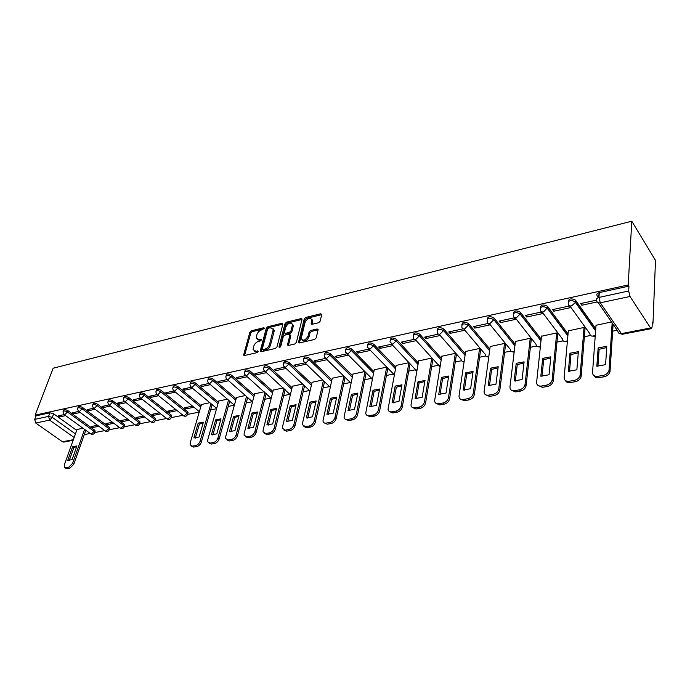 <?xml version="1.0" encoding="UTF-8"?>
<svg xmlns="http://www.w3.org/2000/svg" width="690" height="690" viewBox="0 0 690 690"><rect width="100%" height="100%" fill="white"/><g stroke="black" fill="none" stroke-linecap="round" stroke-linejoin="round"><path stroke-width="1.03" d="M264.425 328.38L263.83 327.716L251.341 330.777L249.84 332.287L243.63 355.04L244.493 355.523L257.103 352.633L258.198 351.227L255.938 351.245L253.101 349.657L253.73 346.233C254.619 343.758 256.249 342.128 258.612 341.343L260.251 340.964L261.346 339.566L259.086 339.601L256.257 338.04L256.887 334.693C257.758 332.252 259.38 330.631 261.734 329.837L264.425 328.38M318.608 322.739L320.195 321.152L321.756 314.373L320.747 313.769L305.799 317.435L304.23 318.996L298.529 342.326L299.512 342.921L314.623 339.463L316.227 337.859L318.142 329.587L317.124 328.957L310.647 330.484L309.06 332.071L308.111 335.97C305.506 340.403 303.212 341.291 301.22 338.618L305.032 322.446C307.637 318.047 309.922 317.176 311.88 319.824L311.147 323.688L312.147 324.283L318.608 322.739M631.781 221.197L628.202 284.961L35.095 415.164L53.182 368.201L631.781 221.197L655.5 260.406L652.982 323.265L652.231 323.412M282.865 324.214L281.969 323.274L267.78 326.75L266.254 328.276L260.19 351.21L261.087 351.719L275.431 348.441L276.992 346.88L282.865 324.214M286.54 322.152L301.107 318.582L302.073 319.151L296.346 342.43L294.768 344.008L288.429 345.457L287.471 344.888L289.869 335.142L288.955 334.167L284.815 335.15L283.262 336.703L280.77 346.371L279.045 346.768L284.996 323.696L286.54 322.152L287.445 323.032L302.004 319.47L301.107 318.582M598.394 297.58L597.091 295.682C596.384 294.268 597.117 293.241 599.308 292.603L598.955 297.424L628.685 290.999L630.013 296.476L650.558 327.974L651.446 328.638L652.085 327.008L652.283 322.196L652.982 323.265M84.275 434.622L90.209 433.458M94.815 432.561L104.794 430.603M109.425 429.697L119.715 427.688M124.364 426.774L134.981 424.695L136.223 425.264L138.983 422.504L139.458 424.022M139.647 423.781L150.575 421.642M155.302 420.719L166.54 418.52M171.318 417.579L182.885 415.311M187.723 414.371L199.229 412.111M210.623 409.886L216.565 408.721M228.2 406.445L234.341 405.237M246.227 402.917L252.428 401.701M264.71 399.294L270.92 398.078M283.676 395.577L289.904 394.361M303.143 391.765L309.379 390.549M323.127 387.858L329.372 386.633M343.663 383.838L349.908 382.614M364.76 379.707L371.013 378.482M386.443 375.455L392.696 374.23M408.73 371.091L414.992 369.866M431.673 366.606L437.917 365.381M455.271 361.983L461.515 360.758M479.567 357.222L485.803 356.005M504.597 352.323L510.816 351.106M530.386 347.277L536.587 346.061M556.968 342.068L563.152 340.86M584.387 336.703L590.545 335.495M612.677 331.157L617.231 330.269M628.202 284.961L628.952 286.117L628.685 290.999M35.095 415.164L36.053 415.846L49.913 412.81L53.648 413.793L76.711 430.37M74.141 437.52L49.62 420.089L35.742 423.048L62.471 441.773L73.373 439.659M35.742 423.048L34.69 419.391L48.559 416.398L52.302 417.381L75.443 433.915M36.053 415.846L34.69 419.391M73.157 440.28L63.773 442.092L62.471 441.773M78.582 411.473L72.415 412.801L73.847 413.845L74.382 412.379M97.532 425.264L91.218 426.532L92.607 427.55L93.09 426.153M93.521 408.264L87.087 409.653L88.518 410.714L89.044 409.23M112.461 422.263L105.872 423.591L107.252 424.617L107.735 423.212M108.804 404.978L102.094 406.427L103.526 407.497L104.043 406.005M127.736 419.192L120.862 420.572L122.242 421.616L122.717 420.201M124.467 401.615L117.464 403.124L118.896 404.211L119.404 402.701M143.373 416.044L136.197 417.493L137.586 418.545L138.052 417.122M140.501 398.173L133.204 399.734L134.628 400.847L135.137 399.32M159.39 412.827L151.904 414.336L153.284 415.406L153.741 413.966M156.941 394.637L149.325 396.276L150.748 397.406L151.248 395.862M175.786 409.532L167.981 411.102L169.361 412.189L169.809 410.731M173.785 391.014L165.841 392.722L167.265 393.869L167.748 392.317M192.596 406.151L184.454 407.79L185.826 408.894L186.266 407.428M191.052 387.306L182.772 389.082L184.187 390.255L184.67 388.677M209.82 402.693L201.463 404.504M208.768 383.502L200.135 385.356L201.54 386.538L202.015 384.951M227.476 399.139L218.756 401.028M226.95 379.595L217.937 381.527L219.334 382.734L219.8 381.13M245.588 395.499L236.48 397.474M245.597 375.584L236.196 377.603L237.593 378.827L238.041 377.206M264.166 391.765L254.662 393.818M264.744 371.47L254.938 373.575L256.335 374.825L256.766 373.187M283.228 387.927L273.309 390.074M284.418 367.244L274.18 369.443L275.569 370.711L275.991 369.055M302.798 383.994L292.439 386.228M304.618 362.897L293.949 365.191L295.32 366.485L295.734 364.812M322.886 379.957L312.087 382.286M325.387 358.438L314.243 360.827L315.606 362.147L316.011 360.456M343.525 375.809L332.252 378.232M346.734 353.849L335.107 356.351L336.461 357.687L336.849 355.971M364.734 371.539L352.97 374.075M368.702 349.131L356.558 351.736L357.903 353.108L358.265 351.374M386.538 367.158L374.265 369.797M391.299 344.276L378.62 346.992L379.949 348.39L380.302 346.639M408.911 362.664L396.146 365.407M414.561 339.273L401.321 342.119L402.632 343.542L402.969 341.766M431.785 358.067L418.649 360.887M438.486 334.132L424.686 337.099L425.989 338.548L426.299 336.755M455.322 353.332L441.798 356.238M462.964 328.871L448.75 331.925L450.027 333.408L450.32 331.588M479.55 348.459L465.629 351.46M474.798 328.104L489.434 324.981L488.184 323.446L473.538 326.594L474.798 328.104L475.065 326.267M505.52 344.948L504.502 343.439L490.167 346.535M500.328 322.653L515.413 319.418L514.188 317.857L499.094 321.109L500.328 322.653L500.569 320.79M531.214 339.808L530.213 338.272L515.439 341.464M526.651 317.021L542.211 313.691L541.012 312.096L525.435 315.442L526.651 317.021L526.867 315.14M557.692 334.512L556.718 332.942L541.477 336.237M553.811 311.216L569.871 307.774L568.698 306.144L552.621 309.603L553.811 311.216L554.001 309.31M584.999 329.044L584.042 327.448L568.327 330.846M596.548 300.159L580.67 303.574L581.834 305.221L581.998 303.289M611.495 321.928L596.022 325.292M568.241 301.711C568.758 298.632 571.156 298.089 575.434 300.09L595.772 328.707M540.391 307.714C540.943 304.704 543.297 304.221 547.463 306.265L568.043 333.977M513.412 313.527C513.981 310.586 516.301 310.164 520.355 312.242L541.176 339.126M487.261 319.168C487.847 316.296 490.124 315.916 494.092 318.047L515.111 344.138M461.895 324.636C462.464 321.851 464.689 321.514 468.57 323.61L489.831 349.028M437.288 329.949C437.814 327.258 439.987 326.939 443.799 329.001L465.284 353.78M413.405 335.107C413.888 332.502 416.01 332.209 419.762 334.219L441.445 358.421M390.204 340.118C390.652 337.6 392.722 337.324 396.414 339.299L418.295 362.931M367.675 344.991C368.072 342.551 370.099 342.292 373.738 344.224L395.784 367.33M345.768 349.727C346.13 347.363 348.105 347.122 351.693 349.019L373.894 371.617M324.473 354.341C324.8 352.038 326.724 351.814 330.269 353.677L352.607 375.8M303.764 358.826C304.04 356.592 305.929 356.385 309.43 358.205L331.89 379.871M283.581 363.207L283.59 363.164C283.875 361.008 285.729 360.827 289.153 362.612L311.725 383.838M263.925 367.485L263.951 367.373C264.261 365.321 266.081 365.157 269.411 366.899L292.086 387.702M244.786 371.651L244.829 371.479C245.157 369.512 246.942 369.374 250.194 371.073L272.947 391.48M226.139 375.705L226.199 375.481C226.544 373.592 228.304 373.48 231.478 375.144L254.299 395.163M207.975 379.655L208.052 379.379C208.415 377.577 210.139 377.482 213.236 379.112L236.127 398.751M190.259 383.511L190.362 383.183C190.733 381.458 192.432 381.389 195.46 382.976L218.402 402.261M172.992 387.271L173.112 386.892C173.501 385.244 175.174 385.193 178.132 386.736L201.118 405.677M156.156 390.937L156.285 390.514C156.682 388.936 158.329 388.901 161.227 390.411L187.533 411.68L187.525 414.604M139.725 394.516L139.872 394.05C140.286 392.532 141.899 392.515 144.728 393.999L171.111 414.923L171.12 417.821M123.691 398.001L123.855 397.5C124.269 396.051 125.865 396.051 128.633 397.5L155.069 418.097L155.103 420.96M112.927 400.916L139.406 421.193L138.983 422.504L112.47 402.236L109.65 405.065L108.425 404.521L107.761 402.192C108.183 400.804 109.753 400.821 112.47 402.236L112.927 400.916C110.21 399.501 108.641 399.484 108.218 400.873L108.037 401.408M92.745 404.737L92.952 404.168C93.383 402.839 94.927 402.865 97.583 404.245L124.105 424.221L123.674 425.514L124.174 427.024M77.815 407.988L78.039 407.393C78.47 406.117 79.988 406.151 82.602 407.505L109.149 427.179L108.71 428.464L109.236 429.948M63.23 411.162L63.463 410.541C63.903 409.317 65.403 409.36 67.956 410.688L94.53 430.068L94.09 431.336L94.633 432.803M63.998 414.612L58.081 415.88L59.513 416.915L60.056 415.458M82.947 428.197L77.021 429.508M92.607 427.55L98.92 426.282M107.252 424.617L113.841 423.298M122.242 421.616L129.116 420.245M137.586 418.545L144.753 417.114M153.284 415.406L160.761 413.914M169.361 412.189L177.166 410.628M185.826 408.894L193.968 407.273M59.513 416.915L65.567 415.622M598.73 297.485L599.084 292.655M187.861 413.31L188.137 412.413L187.533 411.68M171.474 416.536L171.732 415.69L171.111 414.923M155.466 419.684L155.724 418.882L155.069 418.097M139.829 422.754L140.079 422.004L139.406 421.193M124.554 425.764L124.795 425.049L124.105 424.221M109.632 428.697L109.149 427.179M95.039 431.569L94.53 430.068M628.952 286.117L599.308 292.603M73.847 413.845L80.169 412.499M88.518 410.714L95.108 409.299M103.526 407.497L110.409 406.031M118.896 404.211L126.08 402.675M134.628 400.847L142.131 399.243M150.748 397.406L158.571 395.732M167.265 393.869L175.433 392.127M184.187 390.255L192.708 388.427M201.54 386.538L210.433 384.64M219.334 382.734L228.623 380.751M237.593 378.827L247.279 376.757M256.335 374.825L266.444 372.66M275.569 370.711L286.117 368.46M295.32 366.485L306.326 364.13M315.606 362.147L327.095 359.688M336.461 357.687L348.45 355.126M357.903 353.108L370.409 350.434M379.949 348.39L392.955 345.612M402.632 343.542L416.027 340.679M425.989 338.548L439.772 335.599M450.027 333.408L464.232 330.372M581.834 305.221L597.126 301.953M257.37 339.54L260.001 340.463L259.086 339.601M261.208 340.179L260.001 340.463M254.239 351.176L256.861 352.098L255.938 351.245M258.077 351.822L256.861 352.098M264.296 328.69L252.255 331.631L250.755 333.132L244.562 355.505M281.969 323.274L282.874 324.145L268.686 327.612L267.159 329.139L261.122 351.719M268.626 328.155L267.565 329.225L262.286 348.959L262.89 349.649L264.641 349.244C267.047 348.459 268.695 346.811 269.583 344.301L273.274 329.372L270.359 327.733L268.626 328.155M262.666 349.666L263.813 350.503L262.89 349.649M273.068 328.673L274.18 330.243L274.059 331.631L270.497 345.164C269.618 347.674 267.97 349.312 265.564 350.097L263.813 350.503M290.205 335.021L290.783 336.021L288.403 345.466M280.045 347.312L285.902 324.576L284.996 323.696M292.293 325.585L292.387 324.507C290.464 322.006 288.23 322.894 285.712 327.172L284.323 332.839L285.272 333.382L289.403 332.399L290.964 330.838L292.293 325.585L293.198 326.465L293.293 325.395L292.258 323.955M284.927 333.408L286.178 334.262L285.272 333.382M293.198 326.465L291.87 331.718L290.309 333.279L286.178 334.262M287.445 323.032L285.902 324.576M311.742 319.203L312.777 320.729L312.061 324.3M302.289 340.153C304.652 341.973 306.895 340.877 309.025 336.858L308.111 335.97M317.124 328.957L318.021 329.863L311.552 331.381L309.965 332.968L309.025 336.858M320.747 313.769L321.635 314.674L306.688 318.332L305.127 319.893L299.443 342.939M72.623 446.741L67.749 460.377L72.079 459.609L76.944 445.93L72.623 446.741L73.847 447.603L69.207 460.601M77.064 429.378L64.351 464.827L64.282 467.285L65.826 467.923L68.5 467.466L72.562 463.387L84.611 429.404M76.711 446.594L73.847 447.603M85.81 430.275L73.796 464.241L69.742 468.312L67.068 468.777L65.257 467.941M198.185 423.134L193.856 437.943L199.1 437.003L203.403 422.151L198.185 423.134L199.384 424.1L195.287 438.159M201.497 404.357L190.216 442.816L190.155 444.921L192.415 446.128L195.658 445.568C197.771 444.981 199.272 443.48 200.16 441.074L210.959 403.633M203.179 422.927L199.384 424.1M212.141 404.616L201.385 442.04C200.497 444.446 198.996 445.938 196.883 446.534L193.64 447.086L191.484 446.128M215.651 419.848L211.416 434.812L216.798 433.855L220.998 418.847L215.651 419.848L216.85 420.831L212.839 435.036M218.79 400.881L207.742 439.754L207.681 441.781L210.053 443.092L213.383 442.523C215.547 441.919 217.065 440.401 217.945 437.969L228.528 400.028M220.783 419.641L216.85 420.831M229.71 401.028L219.161 438.952C218.282 441.376 216.763 442.894 214.599 443.498L211.278 444.067L209.036 443.075M233.565 416.484L229.434 431.612L234.945 430.629L239.059 415.449L233.565 416.484L234.764 417.485L230.848 431.828M236.523 397.319L225.725 436.606L225.656 438.547L228.148 439.979L231.564 439.392C233.781 438.78 235.325 437.236 236.196 434.778L246.546 396.327M238.835 416.26L234.764 417.485M247.719 397.345L237.403 435.778C236.532 438.236 234.997 439.772 232.78 440.384L229.365 440.962L227.027 439.953M251.945 413.025L247.908 428.326L253.575 427.317L257.577 411.964L251.945 413.025L253.135 414.043L249.323 428.533M254.696 393.662L244.174 433.38L244.105 435.235L246.718 436.779L250.22 436.175C252.497 435.554 254.058 433.993 254.912 431.5L265.02 392.524M257.361 412.801L253.135 414.043M266.193 393.559L256.119 432.518C255.266 435.002 253.704 436.563 251.427 437.184L247.926 437.788L245.493 436.736M270.799 409.481L266.883 424.945L272.697 423.91L276.578 408.394L270.799 409.481L271.981 410.516L268.281 425.161M273.344 389.919L263.106 430.068L263.037 431.819L265.779 433.501L269.376 432.88C271.705 432.242 273.292 430.663 274.137 428.145L283.987 388.617M276.371 409.248L271.981 410.516M285.143 389.669L275.336 429.171C274.491 431.69 272.904 433.268 270.575 433.906L266.978 434.519L264.451 433.432M290.162 405.841L286.359 421.487L292.327 420.417L296.096 404.728L290.162 405.841L291.335 406.893L287.747 421.694M292.482 386.072L282.546 426.67L282.477 428.309L285.349 430.129L289.05 429.49C291.43 428.835 293.043 427.239 293.88 424.695L303.445 384.597M295.881 405.599L291.335 406.893M304.592 385.667L295.07 425.739C294.233 428.283 292.629 429.887 290.24 430.534L286.548 431.164L283.901 430.043M310.034 402.106L306.36 417.924L312.492 416.829L316.132 400.959L310.034 402.106L311.199 403.176L307.74 418.131M312.122 382.122L302.522 423.177L302.436 424.695L305.454 426.67L309.249 426.015C311.707 425.342 313.338 423.72 314.157 421.142L323.42 380.457M315.925 401.847L311.199 403.176M324.559 381.553L315.339 422.211C314.519 424.79 312.889 426.411 310.44 427.076L306.645 427.722L303.885 426.558M330.458 398.268L326.913 414.267L333.218 413.146L336.711 397.086L330.458 398.268L331.614 399.355L328.276 414.466M332.295 378.068L322.954 420.969C323.265 422.608 324.317 423.324 326.12 423.108L330.018 422.435C332.537 421.754 334.193 420.106 334.995 417.502L343.93 376.205M336.513 398.001L331.614 399.355M345.069 377.318L336.168 418.589C335.366 421.193 333.71 422.841 331.2 423.513L327.293 424.186L324.412 422.97M351.434 394.318L348.036 410.507L354.513 409.36L357.869 393.11L351.434 394.318L352.581 395.43L349.382 410.705M353.013 373.902L344.043 417.139C344.327 418.899 345.431 419.667 347.355 419.451L351.365 418.761C353.953 418.062 355.635 416.398 356.42 413.759L365.01 371.824M357.679 394.05L352.581 395.43M366.131 372.954L357.584 414.863C356.799 417.502 355.117 419.166 352.538 419.856L348.528 420.546L345.509 419.279M372.997 390.264L369.754 406.643L376.421 405.461L379.621 389.022L372.997 390.264L374.135 391.394L371.091 406.841M374.299 369.624L365.726 413.189C365.985 415.078 367.14 415.915 369.193 415.69L373.325 414.983C375.981 414.267 377.689 412.577 378.456 409.903L386.676 367.304M379.431 389.988L374.135 391.394M387.78 368.451L379.603 411.033C378.836 413.698 377.128 415.389 374.48 416.105L370.358 416.812L367.201 415.484M395.18 386.098L392.101 402.667L398.958 401.451L401.985 384.813L395.18 386.098L396.302 387.245L393.412 402.856M396.181 365.217L388.039 409.118C388.254 411.154 389.471 412.051 391.67 411.818L395.913 411.093C398.639 410.36 400.381 408.644 401.132 405.936L408.937 362.69M401.804 385.805L396.302 387.245M410.033 363.863L402.261 407.083C401.52 409.791 399.786 411.507 397.061 412.232L392.817 412.956L389.505 411.576M417.993 381.803L415.087 398.579L422.142 397.319L424.997 380.492L417.993 381.803L419.106 382.976L416.381 398.76M418.683 360.697L410.998 404.927C411.18 407.1 412.439 408.075 414.794 407.842L419.166 407.083C421.97 406.341 423.738 404.599 424.462 401.856L431.802 358.084M424.824 381.51L419.106 382.976M432.889 359.283L425.583 403.029C424.859 405.763 423.099 407.505 420.296 408.247L415.923 408.998L412.456 407.54M441.479 377.387L438.754 394.37L446.025 393.076L448.69 376.033L441.479 377.387L442.575 378.586L440.03 394.542M441.833 356.04L434.648 400.605C434.769 402.934 436.089 403.978 438.607 403.736L443.109 402.96C445.99 402.201 447.784 400.433 448.491 397.656L455.34 353.349M448.526 377.085L442.575 378.586M456.409 354.574L449.604 398.846C448.897 401.623 447.103 403.391 444.231 404.15L439.728 404.918L436.08 403.391M465.655 372.841L463.128 390.031L470.623 388.694L473.081 371.444L465.655 372.841L466.733 374.066L464.379 390.204M465.664 351.253L458.997 396.155C459.066 398.63 460.446 399.752 463.137 399.519L467.777 398.716C470.744 397.932 472.572 396.138 473.254 393.326L479.567 348.476M472.926 372.522L466.733 374.066M480.62 349.727L474.341 394.542C473.659 397.354 471.839 399.148 468.881 399.924L464.241 400.718L460.411 399.105M490.555 368.158L488.244 385.563L495.963 384.192L498.206 366.726L490.555 368.158L491.625 369.409L489.469 385.727M490.193 346.32L484.095 391.566C484.095 394.206 485.536 395.405 488.416 395.163L493.203 394.335C496.257 393.541 498.111 391.713 498.767 388.867L504.511 343.456M498.068 367.83L491.625 369.409M505.554 344.724L499.836 390.109C499.18 392.955 497.335 394.775 494.282 395.577L489.503 396.396L485.475 394.689M516.224 363.337L514.136 380.958L522.097 379.543L524.107 361.853L516.224 363.337L517.267 364.605L515.327 381.113M515.465 341.24L509.97 386.909C509.927 389.66 511.437 390.92 514.481 390.678L519.415 389.824C522.451 389.048 524.331 387.263 525.047 384.468L530.222 338.281M523.977 362.992L517.267 364.605M531.24 339.584L526.099 385.736C525.383 388.53 523.512 390.316 520.476 391.083L515.551 391.929L511.307 390.117M542.685 358.36L540.839 376.205L549.05 374.748L550.818 356.834L542.685 358.36L543.703 359.663L541.995 376.352M541.503 336.004L536.63 382.243C536.639 385.037 538.217 386.305 541.365 386.046L546.463 385.167C549.473 384.425 551.37 382.683 552.155 379.949L556.718 332.951M550.698 358.007L543.703 359.663M557.71 334.271L553.19 381.242C552.405 383.976 550.508 385.71 547.498 386.452L542.409 387.323L537.95 385.408M569.975 353.228L568.388 371.306L576.866 369.797L578.367 351.65L569.975 353.228L570.975 354.557L569.509 371.444M568.344 330.605L564.144 377.43C564.204 380.259 565.86 381.536 569.121 381.268L574.373 380.363C577.357 379.647 579.281 377.947 580.126 375.282L584.042 327.448M578.272 352.857L570.975 354.557M585.982 316.77L585.939 317.253M585.016 328.802L581.135 376.602C580.29 379.267 578.375 380.958 575.391 381.673L570.138 382.579C567.836 382.872 566.266 382.2 565.429 380.535M581.127 309.948L581.084 310.422M598.144 347.933L596.833 366.243L605.579 364.682L606.803 346.302L598.144 347.933L599.118 349.287L597.911 366.381M596.039 325.042L592.538 372.471C592.658 375.334 594.4 376.619 597.764 376.335L603.198 375.403C606.165 374.704 608.097 373.057 609.011 370.461L612.159 322.903M606.726 347.553L599.118 349.287M613.108 324.283L609.995 371.807C609.08 374.403 607.148 376.05 604.19 376.74L598.765 377.672C596.315 377.982 594.659 377.257 593.797 375.498M264.443 328.302L263.83 327.716M258.198 351.443L257.577 350.865M261.346 339.799L260.725 339.213M630.013 296.476L600.266 302.807L621.414 333.615C619.18 333.856 618.016 333.072 617.904 331.252L598.29 302.755M619.43 333.503L622.337 334.262L621.414 333.615L650.558 327.974M53.648 413.793L52.302 417.381L49.62 420.089L48.559 416.398L49.913 412.81M575.65 300.34L575.495 302.03L595.643 330.372M595.298 335.133L593.227 336.065C591.071 336.306 589.959 335.53 589.89 333.736L569.862 305.886M547.601 306.438L547.429 308.102L567.896 335.633M567.439 340.739L565.731 341.438C563.644 341.662 562.583 340.886 562.548 339.118L542.116 311.94M520.433 312.337L520.243 313.985L541.003 340.757M540.434 346.13L539.071 346.639C537.053 346.854 536.044 346.087 536.035 344.336L515.223 317.788M494.109 318.064L493.885 319.694L514.921 345.75M514.248 351.339L513.213 351.684C511.256 351.891 510.29 351.132 510.307 349.399L489.15 323.446M468.57 323.61L468.329 325.223L489.615 350.615M443.799 329.001L443.541 330.588L465.051 355.35M419.762 334.219L419.477 335.797L441.195 359.973M396.414 339.299L396.12 340.851L418.019 364.467M373.738 344.224L373.419 345.759L395.499 368.848M351.693 349.019L351.365 350.537L373.601 373.118M330.269 353.677L329.923 355.178L352.297 377.283M309.43 358.205L309.068 359.688L331.562 381.337M289.153 362.612L288.782 364.079L311.38 385.287M269.411 366.899L269.031 368.348L291.732 389.143M250.194 371.073L249.806 372.514L272.585 392.903M231.478 375.144L231.081 376.568L253.929 396.569M213.236 379.112L212.831 380.518L235.747 400.14M195.46 382.976L195.046 384.365L218.014 403.633M178.132 386.736L177.701 388.116L200.712 407.04M161.227 390.411L160.787 391.773L187.128 413.025L184.264 415.889L182.833 415.173L157.355 394.758M144.728 393.999L144.288 395.344L170.697 416.26L167.868 419.089L166.506 418.425L140.907 398.285M128.633 397.5L128.185 398.829L154.655 419.416L151.86 422.22L150.558 421.599L124.855 401.735M97.583 404.245L97.126 405.556L123.674 425.514L120.948 428.248L119.758 427.722L93.883 408.385M82.602 407.505L82.127 408.799L108.71 428.464L106.019 431.164L104.88 430.672L78.945 411.594M67.956 410.688L67.482 411.973L94.09 431.336L91.434 434.01L90.338 433.553L64.343 414.733M62.988 411.818C63.428 410.593 64.929 410.645 67.482 411.973L64.774 414.707L63.696 414.267L62.988 411.818M77.565 408.678C77.996 407.411 79.523 407.445 82.127 408.799L79.385 411.568L78.263 411.093L77.565 408.678M92.486 405.478C92.917 404.15 94.461 404.176 97.126 405.556L94.34 408.359L93.167 407.842L92.486 405.478M123.407 398.837C123.821 397.388 125.416 397.388 128.185 398.829L125.33 401.701L124.045 401.106L123.407 398.837M139.432 395.396C139.837 393.887 141.459 393.869 144.288 395.344L141.398 398.251L140.053 397.613L139.432 395.396M155.854 391.877C156.251 390.298 157.889 390.264 160.787 391.773L157.855 394.714L156.449 394.024L155.854 391.877M172.681 388.272C173.069 386.616 174.743 386.564 177.701 388.116L174.734 391.092L173.25 390.342L172.681 388.272M189.94 384.572C190.311 382.846 192.01 382.778 195.046 384.365L192.036 387.383L190.483 386.572L189.94 384.572M207.638 380.785C208.001 378.983 209.726 378.888 212.831 380.518L209.777 383.571L208.156 382.691L207.638 380.785M225.803 376.895C226.139 375.015 227.898 374.903 231.081 376.568L227.985 379.664L226.277 378.715L225.803 376.895M244.441 372.911C244.76 370.944 246.554 370.815 249.806 372.514L246.666 375.653L244.881 374.627L244.441 372.911M263.571 368.822C263.873 366.77 265.693 366.614 269.031 368.348L265.848 371.531L263.985 370.427L263.571 368.822M283.219 364.63C283.504 362.483 285.358 362.293 288.782 364.079L285.548 367.304L283.599 366.114L283.219 364.63M303.41 360.318C303.678 358.076 305.558 357.86 309.068 359.688L305.791 362.957L303.747 361.672L303.41 360.318M324.162 355.885C324.404 353.547 326.318 353.306 329.923 355.178L326.594 358.49L324.455 357.101L324.162 355.885M345.492 351.339C345.707 348.89 347.665 348.623 351.365 350.537L347.984 353.901L345.75 352.409L345.492 351.339M367.434 346.656C367.623 344.112 369.624 343.81 373.419 345.759L369.987 349.175L367.649 347.57L367.434 346.656M390.014 341.843C390.178 339.187 392.213 338.85 396.12 340.851L392.627 344.31L390.014 341.843M413.258 336.893C413.388 334.115 415.466 333.753 419.477 335.797L415.932 339.308C414.302 339.54 413.448 338.919 413.388 337.462L413.258 336.893M437.193 331.795C437.296 328.906 439.409 328.5 443.541 330.588L439.935 334.158C438.193 334.391 437.305 333.736 437.27 332.175L437.193 331.795M461.843 326.543C461.921 323.532 464.085 323.093 468.329 325.223L464.672 328.845C462.809 329.087 461.877 328.388 461.886 326.732L461.843 326.543M487.261 321.126C487.295 318.004 489.495 317.521 493.868 319.668L490.159 323.369C488.175 323.619 487.209 322.877 487.261 321.126M513.403 315.468C513.481 312.311 515.732 311.785 520.165 313.89L516.448 317.728C514.404 317.987 513.386 317.236 513.403 315.468M540.374 309.629C540.503 306.438 542.806 305.877 547.291 307.93L543.573 311.906C541.452 312.182 540.391 311.423 540.374 309.629M568.215 303.609C568.396 300.383 570.751 299.771 575.288 301.78L575.426 302.47L571.579 305.894C569.379 306.179 568.267 305.42 568.215 303.609M209.234 383.614L234.359 405.177M227.424 379.707L252.531 401.856M246.089 375.696L271.187 398.389M265.253 371.582L290.352 394.792M284.936 367.356L310.034 391.066M305.153 363.009L330.191 387.202M325.93 358.55L351.038 383.235M347.294 353.961L372.402 379.121M369.262 349.235L394.37 374.868M391.86 344.379L414.604 368.693L416.976 370.47M440.229 365.924L437.503 364.079L415.121 339.377M464.18 361.232L463.74 361.344C462.015 361.543 461.127 360.87 461.067 359.326L439.064 334.227M488.839 356.368L488.106 356.583C486.269 356.79 485.346 356.075 485.329 354.436L463.732 328.914M596.729 300.486C596.022 299.081 596.764 298.063 598.955 297.424L600.266 302.807C597.997 303.1 596.816 302.332 596.729 300.486M244.596 355.385L243.665 354.539M250.755 333.132L249.84 332.287M252.255 331.631L251.341 330.777M261.148 351.589L260.225 350.736M267.159 329.139L266.254 328.276M268.686 327.612L267.78 326.75M265.564 350.097L264.641 349.244M270.497 345.164L269.583 344.301M274.059 331.631L273.154 330.76M288.429 345.336L287.506 344.465M290.783 336.021L289.869 335.142M279.761 347.441L279.045 346.768M290.309 333.279L289.403 332.399M291.87 331.718L290.964 330.838M312.078 324.214L311.181 323.317M312.691 321.704L311.794 320.807M309.965 332.968L309.06 332.071M311.552 331.381L310.647 330.484M299.469 342.809L298.563 341.921M305.127 319.893L304.23 318.996M306.688 318.332L305.799 317.435M73.796 464.241L72.562 463.387M69.742 468.312L68.5 467.466M67.068 468.777L65.826 467.923M201.385 442.04L200.16 441.074M196.883 446.534L195.658 445.568M193.64 447.086L192.415 446.128M219.161 438.952L217.945 437.969M214.599 443.498L213.383 442.523M211.278 444.067L210.053 443.092M237.403 435.778L236.196 434.778M232.78 440.384L231.564 439.392M229.365 440.962L228.148 439.979M256.119 432.518L254.912 431.5M251.427 437.184L250.22 436.175M247.926 437.788L246.718 436.779M275.336 429.171L274.137 428.145M270.575 433.906L269.376 432.88M266.978 434.519L265.779 433.501M295.07 425.739L293.88 424.695M290.24 430.534L289.05 429.49M286.548 431.164L285.349 430.129M315.339 422.211L314.157 421.142M310.44 427.076L309.249 426.015M306.645 427.722L305.454 426.67M336.168 418.589L334.995 417.502M331.2 423.513L330.018 422.435M327.293 424.186L326.12 423.108M357.584 414.863L356.42 413.759M352.538 419.856L351.365 418.761M348.528 420.546L347.355 419.451M379.603 411.033L378.456 409.903M374.48 416.105L373.325 414.983M370.358 416.812L369.193 415.69M402.261 407.083L401.132 405.936M397.061 412.232L395.913 411.093M392.817 412.956L391.67 411.818M425.583 403.029L424.462 401.856M420.296 408.247L419.166 407.083M415.923 408.998L414.794 407.842M449.604 398.846L448.491 397.656M444.231 404.15L443.109 402.96M439.728 404.918L438.607 403.736M474.341 394.542L473.254 393.326M468.881 399.924L467.777 398.716M464.241 400.718L463.137 399.519M499.836 390.109L498.767 388.867M494.282 395.577L493.203 394.335M489.503 396.396L488.416 395.163M526.125 385.529L525.073 384.261M520.476 391.083L519.415 389.824M515.551 391.929L514.481 390.678M553.251 380.811L552.216 379.517M547.498 386.452L546.463 385.167M542.409 387.323L541.365 386.046M581.239 375.947L580.23 374.618M575.391 381.673L574.373 380.363M570.138 382.579L569.121 381.268M610.141 370.91L609.158 369.564M604.19 376.74L603.198 375.403M598.765 377.672L597.764 376.335M95.255 430.931L94.815 432.199C94.125 434.174 92.814 434.778 90.899 434.01M109.857 428.024L109.425 429.301C108.735 431.328 107.424 431.949 105.475 431.164M124.795 425.049L124.364 426.342C123.691 428.412 122.363 429.051 120.379 428.248M140.079 422.004L139.656 423.306C138.992 425.428 137.646 426.084 135.628 425.264M155.724 418.882L155.302 420.201C154.655 422.375 153.301 423.048 151.239 422.211M171.732 415.69L171.327 417.019C170.689 419.253 169.317 419.943 167.221 419.089M188.137 412.413L187.732 413.759C187.111 416.044 185.722 416.76 183.592 415.889M494.092 318.047L493.885 319.729L514.913 345.785M520.355 312.242L520.217 314.157L540.986 340.92M547.463 306.265L547.386 308.404L567.87 335.944M575.434 300.09L575.426 302.47L595.608 330.855M134.981 424.695L109.184 405.099M199.358 411.671L174.216 391.135M216.66 408.385L191.501 387.418M371.85 379.043L372.359 379.336M393.541 374.791L394.309 375.196M415.846 370.427L416.889 370.927M438.78 365.924L440.142 366.502M462.378 361.301L464.077 361.931M486.666 356.532L488.727 357.196M511.678 351.624L514.136 352.28M537.432 346.57L540.322 347.173M563.989 341.352L567.335 341.861M591.365 335.978L595.211 336.315M622.337 334.262L651.446 328.638M244.191 355.548L243.63 355.04M260.777 351.753L260.19 351.21M274.18 330.243L273.274 329.372M288.101 345.492L287.471 344.888M290.818 335.607L289.904 334.728M279.45 347.484L279.019 347.079M293.293 325.395L292.387 324.507M311.777 324.317L311.147 323.688M312.777 320.729L311.88 319.824M299.167 342.956L298.529 342.326M526.099 385.736L525.047 384.468M553.19 381.242L552.155 379.949M581.135 376.602L580.126 375.282M609.995 371.807L609.011 370.461"/></g></svg>
